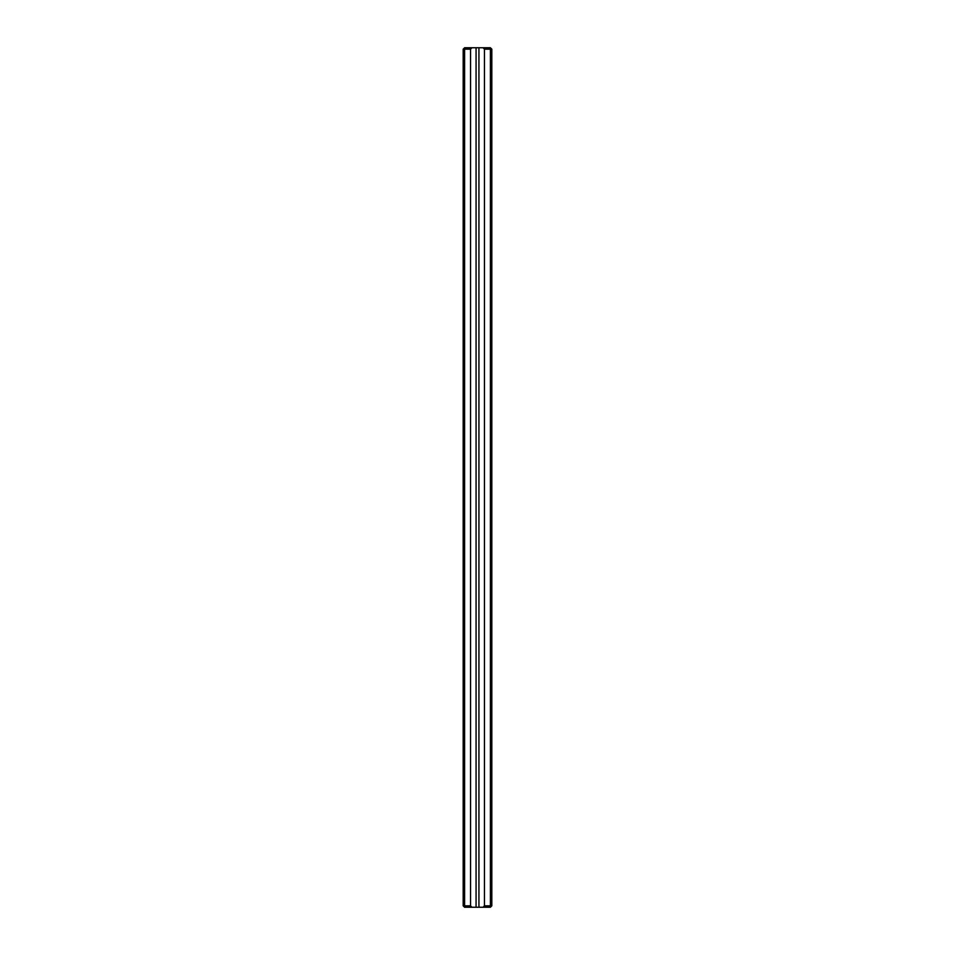 <?xml version="1.0" encoding="UTF-8"?>
<svg xmlns="http://www.w3.org/2000/svg" width="955" height="955" viewBox="0 0 955 955"><rect width="100%" height="100%" fill="white"/><g stroke="black" fill="none" stroke-linecap="round" stroke-linejoin="round"><path stroke-width="1.43" d="M463.175 905.817L463.175 49.183L463.891 48.466L464.608 49.183L470.54 49.183L471.973 47.75L490.393 47.75L491.825 49.183L491.825 905.817L491.109 906.534L490.393 905.817L490.393 49.183L491.109 48.466L490.393 49.183L484.46 49.183L484.46 905.817L483.027 907.25L464.608 907.25L463.175 905.817L463.175 49.183L464.608 47.75L476.068 47.75L476.068 907.25L471.973 907.25L470.54 905.817L470.54 49.183L464.608 49.183L464.608 905.817L464.608 49.183L463.891 48.466L464.608 47.75L471.973 47.75L470.54 49.183L470.54 905.817L471.973 907.25L464.608 907.25L463.891 906.534L464.608 905.817L470.54 905.817L464.608 905.817L463.891 906.534L463.175 905.817M490.393 907.25L478.933 907.25L478.933 47.75L483.027 47.75L484.46 49.183L490.393 49.183L490.393 905.817L491.109 906.534L490.393 907.25L483.027 907.25L484.46 905.817L484.46 49.183L483.027 47.75L490.393 47.75L491.825 49.183L491.825 905.817L490.393 907.25M484.46 905.817L490.393 905.817L484.46 905.817M478.933 907.25L478.933 47.75L476.068 47.75L476.068 907.25L478.933 907.25M470.54 907.25L484.46 907.25L470.54 907.25M483.23 907.25L471.77 907.25L483.23 907.25"/></g></svg>
